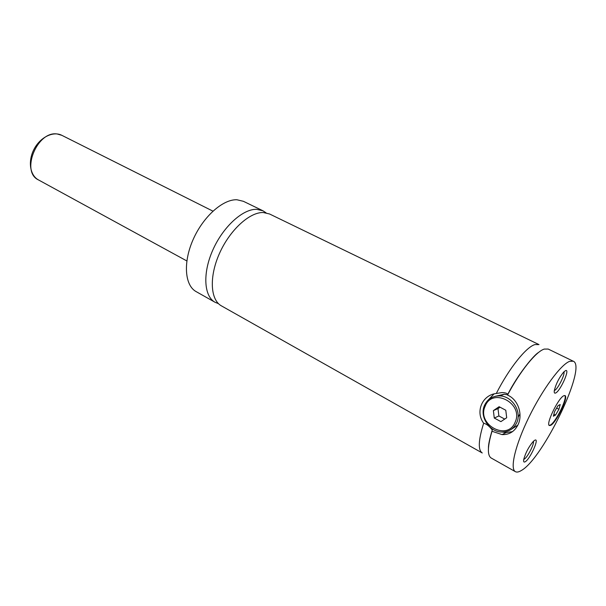 <?xml version="1.0" encoding="UTF-8"?>
<svg xmlns="http://www.w3.org/2000/svg" width="606" height="606" viewBox="0 0 606 606"><rect width="100%" height="100%" fill="white"/><g stroke="black" fill="none" stroke-linecap="round" stroke-linejoin="round"><path stroke-width="0.91" d="M266.049 212.82L262.974 210.79L256.649 209.328C242.885 208.797 223.114 226.712 212.842 249.983C202.465 273.223 203.919 296.281 215.062 302.28L218.471 303.651M496.291 393.499C509.229 368.069 526.288 346.859 534.992 344.556L539.007 344.602L269.526 213.971L263.239 212.524C249.558 212.062 229.795 230.106 219.455 253.475C209.009 276.821 210.343 299.909 221.402 305.856L482.247 452.977C477.907 450.061 478.376 440.145 483.656 423.223C475.127 411.853 482.187 394.945 496.291 393.499L502.01 392.582C505.033 392.665 506.964 393.241 507.798 394.294L507.866 394.438M488.444 448.182C488.345 444.743 489.618 438.683 492.261 430.002L492.004 431.275C487.497 446.516 487.216 455.424 491.155 458L515.395 471.673C516.827 472.445 518.797 472.066 521.304 470.529C543.112 458.659 587.381 366.312 573.253 361.206L569.595 361.365C560.853 364.524 542.552 389.272 528.962 417.11C515.297 444.948 509.699 468.847 515.395 471.673M573.253 361.206L548.21 349.064L544.286 349.071C536.128 351.442 520.312 370.902 507.525 395.074C518.236 399.589 522.872 414.231 518.206 424.374C514.782 431.442 509.396 434.85 502.056 434.593L492.004 431.275M492.261 430.002C489.383 426.185 486.512 423.927 483.656 423.223M550.665 425.344C556.202 422.882 568.822 396.695 564.974 395.597L563.853 395.718C558.505 397.627 545.445 424.579 549.384 425.526L550.665 425.344M549.188 425.374L550.225 425.109C555.566 422.753 567.875 397.695 564.731 395.521M484.497 405.399C487.572 398.937 492.761 395.779 500.071 395.923C512.275 396.248 522.031 411.701 516.744 422.67C513.714 428.889 508.714 432.002 501.768 432.025C489.262 432.017 479.301 416.466 484.497 405.399M485.156 406.202C476.392 424.48 507.411 441.622 515.123 422.261C524.069 403.391 492.254 386.87 485.156 406.202M517.857 425.124L511.441 429.222M495.087 396.347L504.184 394.248L507.654 394.832M487.012 401.308L494.011 393.945M512.502 431.654L506.124 432.563L502.215 432.04M525.167 461.787C530.212 459.136 540.06 436.949 534.681 440.289L533.288 441.418C528.841 446.645 525.675 452.584 523.781 459.227C523.326 461.689 523.789 462.537 525.167 461.787M524.175 459.181C527.417 457.568 534.507 443.819 533.401 441.304M555.581 393.029C560.315 391.271 570.564 368.175 565.489 370.645L563.678 372.069C559.262 377.455 556.164 383.492 554.384 390.181C553.967 392.582 554.369 393.529 555.581 393.029M554.558 390.408C557.732 389.325 565.277 374.341 563.906 371.834M262.974 210.79L243.43 201.321L236.984 199.768C223 199.056 203.199 216.577 193.125 239.559C182.936 262.504 184.747 285.456 196.139 291.615L215.062 302.28M504.707 419.079L498.882 415.951L494.269 418.042L500.904 421.625L506.692 417.746L505.79 410.254L499.117 406.709L493.382 410.61L494.269 418.042M498.882 415.951L498.003 408.595L493.382 410.61M498.003 408.595L500.056 407.202M554.626 411.466L553.354 416.208L555.513 415.08L558.921 409.27L560.209 404.535L558.073 405.603L554.626 411.466M556.619 408.08L558.921 409.27M553.884 414.239L555.513 415.08M57.282 134.002C37.224 130.517 20.437 171.854 38.466 179.914C29.808 175.301 27.785 160.999 34.05 149.19C40.185 137.312 53.101 130.828 61.827 135.32L57.282 134.002M507.798 394.294C517.751 374.644 533.969 354.798 538.605 352.427M519.971 413.996L518.1 417.208M504.184 394.248L500.071 395.923M502.063 434.6L506.124 432.563M38.466 179.914L186.837 260.944M61.827 135.32L212.926 211.138"/></g></svg>
